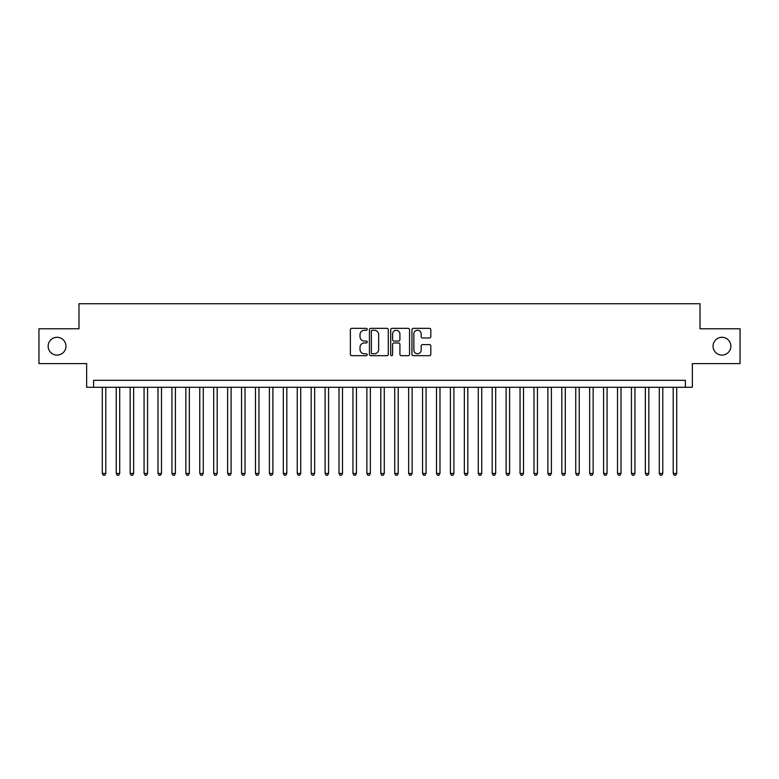 <?xml version="1.0" encoding="UTF-8"?>
<svg xmlns="http://www.w3.org/2000/svg" width="779" height="779" viewBox="0 0 779 779"><rect width="100%" height="100%" fill="white"/><g stroke="black" fill="none" stroke-linecap="round" stroke-linejoin="round"><path stroke-width="1.17" d="M367.221 329.303A0.954 0.954 0 0 0 366.266 328.349L351.738 328.349A1.363 1.363 0 0 0 350.375 329.712L350.375 354.318A1.363 1.363 0 0 0 351.738 355.682L366.266 355.682A0.954 0.954 0 0 0 367.221 354.727A0.954 0.954 0 0 0 366.266 353.773L364.387 353.773A4.372 4.372 0 0 1 360.015 349.401L360.015 347.346A4.372 4.372 0 0 1 364.387 342.974L366.266 342.974A0.954 0.954 0 0 0 367.221 342.02A0.954 0.954 0 0 0 366.266 341.056L364.387 341.056A4.372 4.372 0 0 1 360.015 336.684L360.015 334.639A4.372 4.372 0 0 1 364.387 330.267L366.266 330.267A0.954 0.954 0 0 0 367.221 329.303M713.038 346.197A8.91 8.91 0 0 0 721.948 355.107A8.91 8.91 0 0 0 730.858 346.197A8.91 8.91 0 0 0 721.948 337.288A8.91 8.91 0 0 0 713.038 346.197M48.142 346.197A8.91 8.91 0 0 0 57.052 355.107A8.91 8.91 0 0 0 65.962 346.197A8.91 8.91 0 0 0 57.052 337.288A8.91 8.91 0 0 0 48.142 346.197M429.443 337.989A1.363 1.363 0 0 0 430.806 336.616L430.806 329.712A1.363 1.363 0 0 0 429.443 328.349L413.318 328.349A1.363 1.363 0 0 0 411.945 329.712L411.945 354.318A1.363 1.363 0 0 0 413.318 355.682L429.443 355.682A1.363 1.363 0 0 0 430.806 354.318L430.806 345.983A1.363 1.363 0 0 0 429.443 344.61L422.539 344.61A1.363 1.363 0 0 0 421.176 345.983L421.176 350.112A3.652 3.652 0 0 1 417.515 353.773A3.652 3.652 0 0 1 413.863 350.112L413.863 333.918A3.652 3.652 0 0 1 417.515 330.267A3.652 3.652 0 0 1 421.176 333.918L421.176 336.616A1.363 1.363 0 0 0 422.539 337.989L429.443 337.989M685.393 387.27L692.356 387.27L692.356 363.598L740.05 363.598L740.05 328.787L700.019 328.787L700.019 303.722L78.981 303.722L78.981 328.787L38.95 328.787L38.95 363.598L86.644 363.598L86.644 387.27L685.393 387.27L685.393 380.308L93.607 380.308L93.607 387.27M388.302 329.712A1.363 1.363 0 0 0 386.939 328.349L370.814 328.349A1.363 1.363 0 0 0 369.441 329.712L369.441 354.318A1.363 1.363 0 0 0 370.814 355.682L386.939 355.682A1.363 1.363 0 0 0 388.302 354.318L388.302 329.712M392.061 328.349L408.186 328.349A1.363 1.363 0 0 1 409.559 329.712L409.559 354.318A1.363 1.363 0 0 1 408.186 355.682L401.292 355.682A1.363 1.363 0 0 1 399.919 354.318L399.919 344.337A1.363 1.363 0 0 0 398.556 342.974L393.979 342.974A1.363 1.363 0 0 0 392.606 344.337L392.606 354.727A0.954 0.954 0 0 1 391.652 355.682A0.954 0.954 0 0 1 390.698 354.727L390.698 329.712A1.363 1.363 0 0 1 392.061 328.349M372.313 330.267A0.954 0.954 0 0 0 371.359 331.221L371.359 352.819A0.954 0.954 0 0 0 372.313 353.773L374.29 353.773A4.372 4.372 0 0 0 378.672 349.401L378.672 334.639A4.372 4.372 0 0 0 374.29 330.267L372.313 330.267M399.919 333.987A3.652 3.652 0 0 0 396.268 330.335A3.652 3.652 0 0 0 392.606 333.987L392.606 339.693A1.363 1.363 0 0 0 393.979 341.056L398.556 341.056A1.363 1.363 0 0 0 399.919 339.693L399.919 333.987M102.302 387.27L102.302 473.466L105.788 473.466L105.788 387.27M105.788 473.466L104.746 475.278L103.354 475.278L102.302 473.466M116.227 387.27L116.227 473.466L119.713 473.466L119.713 387.27M119.713 473.466L118.671 475.278L117.278 475.278L116.227 473.466M130.151 387.27L130.151 473.466L133.637 473.466L133.637 387.27M133.637 473.466L132.596 475.278L131.203 475.278L130.151 473.466M144.076 387.27L144.076 473.466L147.562 473.466L147.562 387.27M147.562 473.466L146.52 475.278L145.128 475.278L144.076 473.466M158.001 387.27L158.001 473.466L161.487 473.466L161.487 387.27M161.487 473.466L160.445 475.278L159.052 475.278L158.001 473.466M171.925 387.27L171.925 473.466L175.411 473.466L175.411 387.27M175.411 473.466L174.369 475.278L172.977 475.278L171.925 473.466M185.85 387.27L185.85 473.466L189.336 473.466L189.336 387.27M189.336 473.466L188.294 475.278L186.902 475.278L185.85 473.466M199.775 387.27L199.775 473.466L203.261 473.466L203.261 387.27M203.261 473.466L202.219 475.278L200.826 475.278L199.775 473.466M213.699 387.27L213.699 473.466L217.185 473.466L217.185 387.27M217.185 473.466L216.143 475.278L214.751 475.278L213.699 473.466M227.624 387.27L227.624 473.466L231.11 473.466L231.11 387.27M231.11 473.466L230.068 475.278L228.675 475.278L227.624 473.466M241.548 387.27L241.548 473.466L245.034 473.466L245.034 387.27M245.034 473.466L243.993 475.278L242.6 475.278L241.548 473.466M255.473 387.27L255.473 473.466L258.959 473.466L258.959 387.27M258.959 473.466L257.917 475.278L256.525 475.278L255.473 473.466M269.398 387.27L269.398 473.466L272.884 473.466L272.884 387.27M272.884 473.466L271.842 475.278L270.449 475.278L269.398 473.466M283.322 387.27L283.322 473.466L286.808 473.466L286.808 387.27M286.808 473.466L285.766 475.278L284.374 475.278L283.322 473.466M297.247 387.27L297.247 473.466L300.733 473.466L300.733 387.27M300.733 473.466L299.691 475.278L298.299 475.278L297.247 473.466M311.172 387.27L311.172 473.466L314.658 473.466L314.658 387.27M314.658 473.466L313.616 475.278L312.223 475.278L311.172 473.466M325.096 387.27L325.096 473.466L328.582 473.466L328.582 387.27M328.582 473.466L327.54 475.278L326.148 475.278L325.096 473.466M339.021 387.27L339.021 473.466L342.507 473.466L342.507 387.27M342.507 473.466L341.465 475.278L340.072 475.278L339.021 473.466M352.945 387.27L352.945 473.466L356.431 473.466L356.431 387.27M356.431 473.466L355.39 475.278L353.997 475.278L352.945 473.466M366.87 387.27L366.87 473.466L370.356 473.466L370.356 387.27M370.356 473.466L369.314 475.278L367.922 475.278L366.87 473.466M380.795 387.27L380.795 473.466L384.281 473.466L384.281 387.27M384.281 473.466L383.239 475.278L381.846 475.278L380.795 473.466M394.719 387.27L394.719 473.466L398.205 473.466L398.205 387.27M398.205 473.466L397.154 475.278L395.761 475.278L394.719 473.466M408.644 387.27L408.644 473.466L412.13 473.466L412.13 387.27M412.13 473.466L411.078 475.278L409.686 475.278L408.644 473.466M422.569 387.27L422.569 473.466L426.055 473.466L426.055 387.27M426.055 473.466L425.003 475.278L423.61 475.278L422.569 473.466M436.493 387.27L436.493 473.466L439.979 473.466L439.979 387.27M439.979 473.466L438.928 475.278L437.535 475.278L436.493 473.466M450.418 387.27L450.418 473.466L453.904 473.466L453.904 387.27M453.904 473.466L452.852 475.278L451.46 475.278L450.418 473.466M464.342 387.27L464.342 473.466L467.828 473.466L467.828 387.27M467.828 473.466L466.777 475.278L465.384 475.278L464.342 473.466M478.267 387.27L478.267 473.466L481.753 473.466L481.753 387.27M481.753 473.466L480.701 475.278L479.309 475.278L478.267 473.466M492.192 387.27L492.192 473.466L495.678 473.466L495.678 387.27M495.678 473.466L494.626 475.278L493.234 475.278L492.192 473.466M506.116 387.27L506.116 473.466L509.602 473.466L509.602 387.27M509.602 473.466L508.551 475.278L507.158 475.278L506.116 473.466M520.041 387.27L520.041 473.466L523.527 473.466L523.527 387.27M523.527 473.466L522.475 475.278L521.083 475.278L520.041 473.466M533.966 387.27L533.966 473.466L537.452 473.466L537.452 387.27M537.452 473.466L536.4 475.278L535.007 475.278L533.966 473.466M547.89 387.27L547.89 473.466L551.376 473.466L551.376 387.27M551.376 473.466L550.325 475.278L548.932 475.278L547.89 473.466M561.815 387.27L561.815 473.466L565.301 473.466L565.301 387.27M565.301 473.466L564.249 475.278L562.857 475.278L561.815 473.466M575.739 387.27L575.739 473.466L579.225 473.466L579.225 387.27M579.225 473.466L578.174 475.278L576.781 475.278L575.739 473.466M589.664 387.27L589.664 473.466L593.15 473.466L593.15 387.27M593.15 473.466L592.098 475.278L590.706 475.278L589.664 473.466M603.589 387.27L603.589 473.466L607.075 473.466L607.075 387.27M607.075 473.466L606.023 475.278L604.631 475.278L603.589 473.466M617.513 387.27L617.513 473.466L620.999 473.466L620.999 387.27M620.999 473.466L619.948 475.278L618.555 475.278L617.513 473.466M631.438 387.27L631.438 473.466L634.924 473.466L634.924 387.27M634.924 473.466L633.872 475.278L632.48 475.278L631.438 473.466M645.363 387.27L645.363 473.466L648.849 473.466L648.849 387.27M648.849 473.466L647.797 475.278L646.404 475.278L645.363 473.466M659.287 387.27L659.287 473.466L662.773 473.466L662.773 387.27M662.773 473.466L661.722 475.278L660.329 475.278L659.287 473.466M673.212 387.27L673.212 473.466L676.698 473.466L676.698 387.27M676.698 473.466L675.646 475.278L674.254 475.278L673.212 473.466"/></g></svg>
